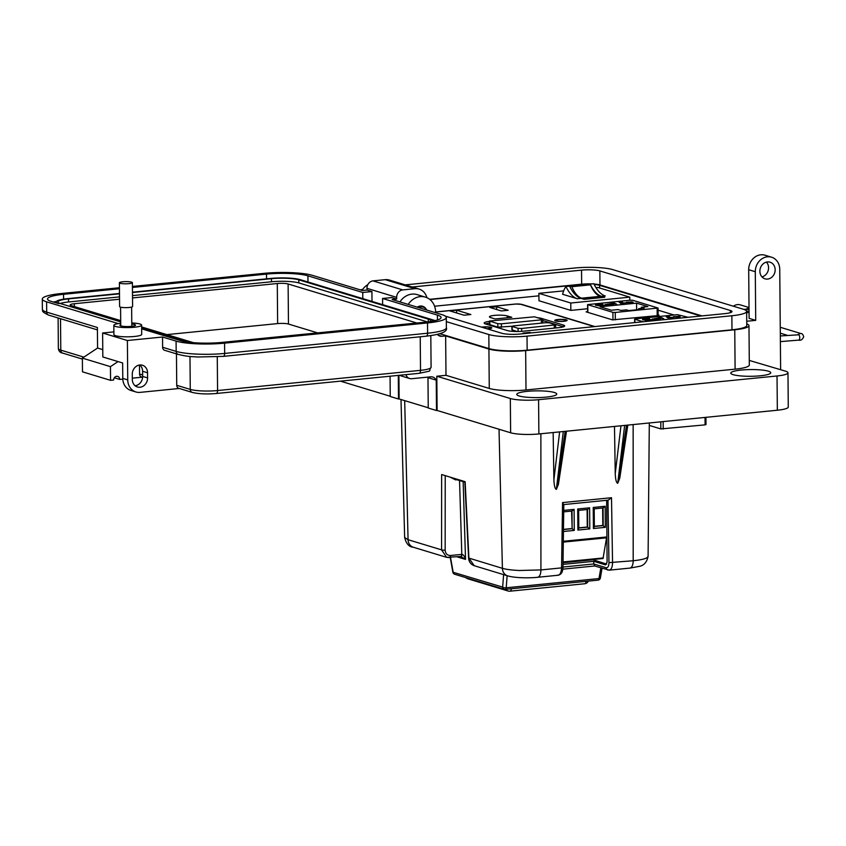 <?xml version="1.0" encoding="UTF-8"?>
<svg xmlns="http://www.w3.org/2000/svg" width="846" height="846" viewBox="0 0 846 846"><rect width="100%" height="100%" fill="white"/><g stroke="black" fill="none" stroke-linecap="round" stroke-linejoin="round"><path stroke-width="1.27" d="M746.648 312.84A8.693 1.459 -0.5 0 0 748.795 311.857A8.693 1.459 -0.5 0 0 746.447 310.884M760.797 254.805A13.896 12.066 -73.1 0 1 764.953 255.206L771.563 257.205A13.896 12.066 106.9 0 0 767.407 256.814A13.896 12.066 106.9 0 0 755.298 271.725L748.689 269.726A13.896 12.066 -73.1 0 1 760.797 254.805M780.625 369.67L779.748 269.292A13.896 12.066 106.9 0 0 771.563 257.205M767.449 261.943A8.693 7.54 -73.1 0 1 770.05 262.197A8.693 7.54 -73.1 0 1 775.063 271.238A8.693 7.54 -73.1 0 1 767.597 279.074A8.693 7.54 -73.1 0 1 765.006 278.82A8.693 7.54 -73.1 0 1 759.983 269.789A8.693 7.54 -73.1 0 1 767.449 261.943M761.982 276.896A8.693 7.54 106.9 0 0 768.136 270.699A8.693 7.54 106.9 0 0 766.465 262.123M527.27 391.349A19.976 3.363 179.5 0 1 556.742 394.056A19.976 3.363 179.5 0 1 546.262 397.112A19.976 3.363 179.5 0 1 516.79 394.405A19.976 3.363 179.5 0 1 527.27 391.349M741.265 370.051A19.976 3.363 179.5 0 1 770.748 372.758A19.976 3.363 179.5 0 1 760.258 375.804A19.976 3.363 179.5 0 1 730.785 373.107A19.976 3.363 179.5 0 1 741.265 370.051M418.781 307.616A7.18 6.229 106.9 0 1 421.065 306.908A7.18 6.229 106.9 0 1 423.212 307.119A7.18 6.229 106.9 0 1 426.617 309.996A7.815 6.789 106.9 0 0 422.63 306.273A7.815 6.789 106.9 0 0 420.293 306.051A7.815 6.789 106.9 0 0 417.247 307.151M399.957 301.906A17.375 15.08 -73.1 0 1 411.949 294.122A17.375 15.08 -73.1 0 1 417.141 294.62L425.401 297.126A17.375 15.08 -73.1 0 1 435.648 312.227L435.648 312.734M408.216 304.412A17.375 15.08 -73.1 0 1 420.208 296.629A17.375 15.08 -73.1 0 1 425.401 297.126M437.393 334.456A6.948 6.028 106.9 0 0 439.899 336.084A6.948 6.028 106.9 0 0 441.972 336.285L445.641 335.915L488.925 349.049A27.104 4.568 -0.5 0 0 525.652 350.582L734.762 329.771A27.104 4.568 -0.5 0 0 748.974 325.625A27.104 4.568 -0.5 0 0 746.754 323.838M746.722 321.258L755.721 320.37L749.112 318.36L748.689 269.726M749.038 309.456A13.896 2.337 -0.5 0 0 743.497 309.287M445.641 335.915L445.99 375.307L489.263 388.441A27.104 4.568 -0.5 0 0 526 389.974L735.1 369.163A27.104 4.568 -0.5 0 0 749.323 365.017L748.974 325.625M755.721 320.37L755.298 271.725M749.281 360.428L785.469 371.14A20.854 3.511 -0.5 0 1 787.975 372.779L788.271 407.032A20.854 3.511 -0.5 0 1 777.337 410.225L538.881 433.956L538.574 399.703L777.03 375.973A20.854 3.511 -0.5 0 0 787.975 372.779M445.99 375.307L436.811 376.227L510.328 398.519A20.854 3.511 -0.5 0 0 538.574 399.703M436.811 376.227L437.118 410.469L436.504 410.532L436.24 380.15A6.948 6.028 106.9 0 0 432.782 377.03A6.948 6.028 106.9 0 0 430.699 376.83L411.748 378.712A6.948 6.028 -73.1 0 1 409.665 378.522A6.948 6.028 -73.1 0 1 405.911 374.63M436.504 410.532L428.245 408.026L427.981 377.644A6.948 6.028 106.9 0 0 427.716 377.126M409.665 378.522L401.406 376.015A6.948 6.028 -73.1 0 1 399.841 375.233M398.91 375.328L399.122 398.952L398.508 399.005L398.307 375.391M398.508 399.005L390.249 396.499L390.069 376.206M361.972 290.379A17.375 15.08 -73.1 0 1 367.841 284.647M437.118 410.469L510.624 432.771A20.854 3.511 -0.5 0 0 538.881 433.956M399.122 398.952L428.245 407.783M340.441 381.144L390.249 396.256M427.981 377.644L436.24 380.15M429.937 299.547L580.768 284.531A13.896 2.337 179.5 0 1 588.964 284.203M594.178 284.436A13.896 2.337 179.5 0 1 599.603 285.324L700.805 316.023M749.017 307.521L740.335 304.888A9.507 8.248 106.9 0 0 737.49 304.613A9.507 8.248 106.9 0 0 733.397 306.22M745.865 309.308A9.507 8.248 -73.1 0 1 749.027 308.198M445.398 316.161L501.741 333.25A13.515 2.274 179.5 0 0 520.057 334.011L724.885 313.633A13.515 2.274 179.5 0 0 731.97 311.561A13.515 2.274 179.5 0 0 730.341 310.493L730.362 312.66M412.224 286.995L581.53 270.138A13.515 2.274 179.5 0 1 599.846 270.91L730.341 310.493M446.328 321.639L488.829 334.53A28.182 4.748 -0.5 0 0 527.026 336.126L731.853 315.748A28.182 4.748 -0.5 0 0 746.637 311.434A28.182 4.748 -0.5 0 0 743.253 309.213L612.758 269.62A28.182 4.748 -0.5 0 0 574.561 268.023L405.245 284.88M362.648 289.385A28.182 4.748 -0.5 0 0 360.322 289.882M702 315.907L599.973 284.954A13.515 2.274 -0.5 0 0 593.977 284.034M591.914 283.918A13.515 2.274 -0.5 0 0 581.657 284.193L429.652 299.315M440.026 333.736L488.956 348.584A28.182 4.748 -0.5 0 0 527.153 350.181L731.98 329.792A28.182 4.748 -0.5 0 0 746.764 325.477L746.637 311.434M131.775 322.961A13.896 2.337 179.5 0 1 139.95 324.018A13.896 2.337 179.5 0 1 141.62 325.118A13.896 2.337 179.5 0 1 131.141 327.476A13.896 2.337 179.5 0 1 115.5 326.45A13.896 2.337 179.5 0 1 113.829 325.361A13.896 2.337 179.5 0 1 120.714 323.278M141.62 325.118L141.705 334.36A13.896 2.337 179.5 0 1 131.225 336.719A13.896 2.337 179.5 0 1 115.585 335.703A13.896 2.337 179.5 0 1 113.914 334.604L113.829 325.361M120.735 324.705A7.815 1.322 -0.5 0 0 119.91 325.308A7.815 1.322 -0.5 0 0 120.851 325.922A7.815 1.322 -0.5 0 0 129.65 326.493A7.815 1.322 -0.5 0 0 135.54 325.171A7.815 1.322 -0.5 0 0 134.599 324.547A7.815 1.322 -0.5 0 0 131.786 324.071M147.595 377.919L147.553 372.779A8.682 7.54 106.9 0 0 142.435 365.229A8.682 7.54 106.9 0 0 132.272 374.302L132.314 379.431A8.682 7.54 106.9 0 0 137.433 386.992A8.682 7.54 106.9 0 0 147.595 377.919L142.646 376.417A8.682 7.54 -73.1 0 1 135.117 385.734M176.454 353.882L176.729 385.3A3.479 3.014 106.9 0 0 178.77 388.314L192.317 392.428A3.479 3.014 -73.1 0 1 190.265 389.403L189.98 356.462M162.622 347.283A3.479 3.014 106.9 0 0 164.674 350.307L178.22 354.411A3.479 3.014 -73.1 0 1 176.169 351.397L176.084 341.118L162.538 337.015L162.622 347.283L176.169 351.397A35.786 6.028 179.5 0 0 224.666 353.427L224.571 343.148L427.516 322.95A35.786 6.028 -0.5 0 0 446.286 317.483A35.786 6.028 -0.5 0 0 441.982 314.659L392.11 299.526L396.7 299.072L391.74 297.57L382.572 298.479L437.403 315.114A30.572 5.15 179.5 0 1 441.073 317.525A30.572 5.15 179.5 0 1 425.041 322.199L222.096 342.397A30.572 5.15 179.5 0 1 180.663 340.663L141.652 328.83L181.107 340.79M179.278 388.473L140.076 392.375A13.896 12.066 -73.1 0 1 135.92 391.973A13.896 12.066 -73.1 0 1 127.735 379.896L127.386 340.515L162.538 337.015M139.802 364.986A8.682 7.54 -73.1 0 1 142.604 371.278L142.646 376.417M113.882 331.875L102.62 332.996L127.386 340.515M176.084 341.118A35.786 6.028 -0.5 0 0 224.571 343.148M56.227 302.921L56.227 301.98A21.89 3.691 179.5 0 0 58.85 303.703L51.183 301.388A30.572 5.15 179.5 0 1 47.513 298.976A30.572 5.15 179.5 0 1 63.545 294.302L119.455 288.74M132.431 287.45L266.49 274.104A30.572 5.15 179.5 0 1 307.923 275.838L362.754 292.473L371.923 291.553L366.974 290.051L362.384 290.506L312.512 275.373A35.786 6.028 -0.5 0 0 264.015 273.353L132.42 286.445M119.445 287.735L61.071 293.551A35.786 6.028 -0.5 0 0 42.3 299.019A35.786 6.028 -0.5 0 0 46.604 301.842L118.303 323.595M102.62 332.996L102.821 356.97L122.638 362.976L122.776 378.384A13.896 12.066 106.9 0 0 130.971 390.471L135.92 391.973M142.117 377.2L132.304 378.173M122.797 379.124L119.73 379.431L114.305 377.781M396.7 299.072L396.679 297.358A6.948 6.028 -73.1 0 1 402.738 289.903L414.963 288.687A13.896 12.066 -73.1 0 1 419.108 289.078A13.896 12.066 -73.1 0 1 426.86 297.665M46.604 301.842L46.689 312.121L97.396 327.497L97.576 348.044L102.757 349.62M371.923 291.553L372.007 301.43M419.108 289.078L389.382 280.068A13.896 12.066 106.9 0 0 385.237 279.666L373.001 280.883A6.948 6.028 106.9 0 0 366.953 288.338L366.974 290.051M362.797 298.627L362.754 292.473M362.807 298.627L307.976 281.993L307.923 275.838M53.393 302.054A30.572 5.15 179.5 0 1 56.471 301.419M435.246 320.602L382.625 304.645L382.572 298.479M119.73 379.431A3.479 3.014 106.9 0 0 113.618 380.034L110.562 380.34L82.485 371.828L82.369 358.122L97.576 348.044M139.484 365.017L139.569 374.027A3.479 3.014 106.9 0 0 141.61 377.041L142.604 377.348M110.562 380.34L110.445 366.646L118.059 361.591M82.369 358.122L110.445 366.646M132.473 292.187L270.646 278.44A21.89 3.691 179.5 0 1 300.309 279.677L429.789 318.953A21.89 3.691 179.5 0 1 432.422 320.676A21.89 3.691 179.5 0 1 432.169 321.237M56.227 301.98A21.89 3.691 179.5 0 1 67.701 298.638L119.487 293.477M187.051 341.985L141.652 328.206M120.703 321.861L60.383 303.555A20.145 3.395 179.5 0 1 57.962 301.969A20.145 3.395 179.5 0 1 68.526 298.881L119.498 293.816M132.473 292.526L271.471 278.683A20.145 3.395 179.5 0 1 298.786 279.825L428.256 319.111A20.145 3.395 179.5 0 1 430.677 320.697A20.145 3.395 179.5 0 1 429.98 321.596M132.505 295.603L271.503 281.771A20.145 3.395 179.5 0 1 298.807 282.913L427.442 321.935M60.172 303.492A20.145 3.395 179.5 0 1 68.558 301.969L119.519 296.893M193.406 342.672L141.642 326.968M120.692 320.613L71.106 305.575A7.995 1.343 179.5 0 1 70.144 304.941A7.995 1.343 179.5 0 1 74.342 303.725L119.54 299.22M132.515 297.929L277.287 283.526A7.995 1.343 179.5 0 1 288.116 283.97L416.814 323.013M166.842 334.614L277.636 323.584A7.995 1.343 179.5 0 1 288.465 324.039L317.631 332.89M120.174 283.283A6.493 1.089 179.5 0 1 119.402 282.776A6.493 1.089 179.5 0 1 124.299 281.665A6.493 1.089 179.5 0 1 131.606 282.141A6.493 1.089 179.5 0 1 132.388 282.659A6.493 1.089 179.5 0 1 127.492 283.759A6.493 1.089 179.5 0 1 120.174 283.283M132.388 282.659L132.6 306.495A6.493 1.089 179.5 0 1 127.693 307.595A6.493 1.089 179.5 0 1 120.386 307.119A6.493 1.089 179.5 0 1 119.603 306.612L119.402 282.776M601.792 297.559A1.84 0.857 84.3 0 0 601.728 297.475A6.313 2.95 84.3 0 0 600.322 296.333L581.625 298.173A28.553 13.346 84.3 0 1 571.811 286.699A1.734 0.814 -95.7 0 0 571.219 286.001A1.734 0.814 -95.7 0 0 571.061 285.98A1.734 0.814 -95.7 0 0 570.68 286.255A31.27 14.615 84.3 0 0 570.109 287.185M589.556 284.171A1.734 0.814 84.3 0 1 589.704 284.129A1.734 0.814 84.3 0 1 589.863 284.14A1.734 0.814 84.3 0 1 590.466 284.838L571.811 286.699M565.921 286.508A36.188 16.909 -95.7 0 0 577.31 298.733L562.59 294.271A28.637 13.377 84.3 0 1 565.921 286.508L569.591 286.138A36.188 16.909 -95.7 0 0 580.969 298.363L584.121 299.325L604.7 297.274L601.548 296.322A36.188 16.909 84.3 0 1 590.159 284.097A28.637 13.377 -95.7 0 0 590.053 284.245M595.986 287.661L597.9 287.471L629.784 297.147L570.775 303.016L538.891 293.34L563.669 290.876M581.625 298.173L581.678 298.194A6.313 2.95 84.3 0 1 582.725 298.902M600.269 296.322A28.553 13.346 84.3 0 1 590.466 284.838M538.891 293.34L538.965 300.742L570.838 310.408L587.621 308.737M570.775 303.016L570.838 310.408M629.805 300.245L629.784 297.147M601.548 296.322L605.218 295.952A36.188 16.909 84.3 0 1 593.829 283.727L590.159 284.097M615.328 319.851L615.264 312.47L658.061 308.039L632.734 300.277L630.386 300.182L587.589 304.613L612.906 312.375L612.969 319.947M631 301.8L632.755 302.075L627.468 302.593L633.125 302.308L631.285 302.847L626.283 302.255L631 301.937M613.213 303.492L611.531 302.984L614.587 303.206L616.745 304.274L613.213 303.492M596.07 305.438C594.907 304.983 595.605 304.613 598.154 304.317L602.595 304.243L598.556 304.454L596.832 305.374L605.355 305.078L598.661 305.808L595.478 305.068M647.909 306.58L641.31 307.246L644.197 308.124L638.614 308.674L640.919 309.372L628.8 310.577L626.495 309.879L620.901 310.44L618.014 309.562L611.415 310.218L600.078 306.781L636.573 303.143L647.909 306.58M615.264 312.47L612.906 312.375M605.799 304.719L610.442 303.619L613.636 304.581L605.387 304.454M625.236 303.132L620.7 303.428L624.94 302.879L620.467 303.027L619.113 302.276L622.434 301.948L620.129 302.36L620.837 302.752L626.114 303.08M625.236 303.492L624.94 302.879M626.283 302.688L627.996 302.276M595.669 305.279L596.356 305.025M641.31 308.409L641.31 307.246M636.636 309.805L636.573 303.143M638.614 308.674L638.614 309.604M607.269 304.338L605.81 305.152M606.54 304.867L607.661 304.021L612.197 304.581M620.129 302.36L620.53 303.005M631.634 302.181L627.15 302.762M627.203 302.202L631.634 302.022M610.178 304.941L606.233 304.877M611.32 304.169L610.178 304.793M688.084 317.292L677.435 314.67L635.547 318.847L634.849 319.249L643.15 321.766M678.048 316.288L679.803 316.563L674.516 317.091L680.184 316.795L678.333 317.335L673.331 316.742L678.048 316.425M660.261 317.99L658.579 317.472L661.635 317.694L663.793 318.762L660.261 317.99M643.119 319.925C641.955 319.471 642.653 319.101 645.202 318.805L649.643 318.731L645.604 318.953L643.88 319.873L652.403 319.577L645.71 320.306L642.526 319.555M647.37 321.343L683.864 317.715M652.848 319.206L657.49 318.107L660.684 319.069L652.435 318.942M672.284 317.631L667.748 317.916L671.988 317.366L667.515 317.514L666.162 316.764L669.482 316.436L667.177 316.848L667.885 317.239L673.162 317.567M672.284 317.98L671.988 317.366M673.331 317.176L675.045 316.774M642.717 319.767L643.404 319.524M654.318 318.836L652.858 319.64M653.588 319.365L654.709 318.519L659.245 319.069M667.177 316.848L667.579 317.504M660.789 421.826L660.842 428.933L649.284 425.422M660.842 428.933L705.088 424.861L705.998 424.597L705.934 417.332M678.682 316.668L674.199 317.25M674.251 316.69L678.682 316.51M657.226 319.439L653.281 319.365M658.368 318.667L657.226 319.28M674.051 315.008L658.072 310.165M538.923 295.836L434.58 306.22M587.653 311.444L586.13 311.867L612.472 319.862L658.569 315.537L659.066 315.22L658.114 314.934M404.684 400.634L408.068 539.706A8.83 7.656 -73.1 0 0 413.271 547.225L413.271 547.225C409.03 546.939 406.154 543.692 404.652 537.474L408.068 539.706L441.57 549.858L441.644 474.543L465.141 481.681L468.906 558.159L474.246 565.72C470.746 564.388 468.864 561.818 468.589 558.011L502.408 568.322C506.215 569.432 511.841 570.151 519.285 570.49L540.922 569.929L561.564 567.878L562.569 502.587L611.51 497.712L612.546 562.802C612.356 567.867 611.013 570.289 608.517 570.067M606.635 500.303L607.1 562.051L605.503 564.895L593.723 561.321L593.765 563.965L606.17 567.729C607.904 567.888 608.834 566.196 608.961 562.653L633.189 560.739C639.999 560.041 644.578 559.058 646.915 557.789L648.099 556.414L649.305 422.968M624.655 425.422L617.707 483.309C616.3 482.78 615.486 479.534 615.243 473.58L614.492 426.426M627.827 425.104L619.748 478.254L617.707 483.309M563.309 431.523L556.361 489.411C554.965 488.882 554.141 485.646 553.897 479.682L559.629 431.894M566.482 431.206L558.413 484.356L556.361 489.411M553.147 432.539L553.897 479.682M450.537 557.514L453.149 572.097A2.644 2.295 -73.1 0 0 454.704 574.254A2.644 2.644 0 0 1 452.864 572.192L502.651 587.113L503.613 574.635M507.135 575.692L506.204 587.79A2.644 1.237 84.3 0 1 505.242 589.376L598.037 580.145A2.644 2.644 0 0 0 600.385 577.966A2.644 0.962 -170.2 0 1 598.989 578.558A2.644 1.237 84.3 0 1 598.037 580.145A2.644 1.237 84.3 0 1 597.794 580.123M600.84 567.899L598.989 578.558L506.204 587.79A2.644 1.089 -175.6 0 1 502.651 587.113A2.644 2.295 -73.1 0 0 504.216 589.281A2.644 2.644 0 0 0 505.242 589.376A2.644 1.237 84.3 0 1 504.999 589.355A2.644 2.295 -73.1 0 1 504.216 589.281L454.704 574.254M456.882 479.745L455.55 479.872L450.167 477.133M606.719 564.134L592.507 559.555M592.507 559.819L563.024 562.749M445.229 475.632L445.155 550.101C445.482 553.654 447.259 555.452 450.495 555.505L461.916 554.373C463.386 554.627 464.581 556.298 465.533 559.407L460.806 556.446M461.916 554.373A2.644 1.121 84.9 0 1 461.017 556.467L461.133 556.446M593.723 561.321L563.002 564.377M594.653 565.985L609.257 570.151M594.854 565.921L593.765 563.965L562.96 567.032M450.495 555.505A2.644 1.237 84.3 0 1 449.49 557.62A2.644 1.237 84.3 0 1 449.258 557.588L446.625 557.345L441.57 549.858A2.644 0.592 -179.9 0 0 445.155 550.101M557.355 575.153C559.851 575.386 561.258 572.953 561.564 567.878L562.96 567.486C562.77 572.033 561.173 574.624 558.149 575.238L537.601 577.289A8.83 4.124 84.3 0 0 540.922 569.929L540.88 433.755M459.547 480.549L461.8 554.373A2.644 1.237 84.3 0 1 460.806 556.488A2.644 1.237 84.3 0 1 460.562 556.467M413.271 547.225L446.625 557.345L461.017 556.467A2.644 1.121 84.9 0 1 460.911 556.467M611.51 497.712L608.274 500.145L563.912 504.554M563.806 504.565L562.96 567.486M563.616 504.533L562.569 502.587M464.856 482.157L452.948 478.55M578.664 510.381L578.823 528.02L587.684 527.143L587.526 509.504L578.664 510.381L577.702 508.996L589.62 507.812L589.81 528.877L587.272 527.016L578.812 527.851M587.113 509.535L587.272 527.016M571.589 511.09L572.15 528.687L572.002 511.047L563.806 511.862M606.561 537.823L603.029 558.508L563.034 562.474L603.029 558.508M563.531 529.543L572.15 528.687L574.275 530.421L563.51 531.489M571.737 528.56L563.542 529.374M563.827 510.381L574.096 509.355L572.002 511.047M574.096 509.355L574.275 530.421M587.526 509.504L589.62 507.812M589.81 528.877L577.881 530.061L578.823 528.02M577.881 530.061L577.702 508.996M606.92 537.77L563.341 542.106L606.836 537.802M602.648 507.991L602.796 525.472L594.347 526.307M594.347 526.476L603.209 525.588L603.061 507.949L594.199 508.837L594.347 526.476L593.416 528.517L593.226 507.452L594.199 508.837M602.796 525.472L605.334 527.333L593.416 528.517M603.061 507.949L605.154 506.268L605.334 527.333M593.226 507.452L605.154 506.268M565.604 319.936A5.298 0.888 179.5 0 1 566.238 320.348A5.298 0.888 179.5 0 1 562.252 321.247A5.298 0.888 179.5 0 1 556.287 320.856A5.298 0.888 179.5 0 1 555.653 320.444A5.298 0.888 179.5 0 1 559.64 319.545A5.298 0.888 179.5 0 1 565.604 319.936M481.596 327.138A6.176 1.036 179.5 0 1 491.061 327.349A6.176 1.036 179.5 0 1 491.716 328.015A6.176 1.036 179.5 0 1 487.328 328.883M555.505 320.941A6.176 1.036 179.5 0 1 554.86 320.623A6.176 1.036 179.5 0 1 558.92 319.428A6.176 1.036 179.5 0 1 566.376 319.851A6.176 1.036 179.5 0 1 567.032 320.518A6.176 1.036 179.5 0 1 561.945 321.417A6.176 1.036 179.5 0 1 555.505 320.941M563.214 329.718L570.045 329.041M524.552 333.567L522.955 333.081L529.786 332.404L531.383 332.89M507.293 315.928L511.809 317.303L495.111 318.963L490.606 317.588A9.486 1.597 179.5 0 1 489.464 316.848A9.486 1.597 179.5 0 1 496.613 315.23A9.486 1.597 179.5 0 1 507.293 315.928L507.314 317.747M508.182 310.271L501.35 310.947L489.813 307.447L496.644 306.77L508.182 310.271M470.873 314.532L464.042 315.209L449.776 310.884L456.607 310.207L470.873 314.532M537.464 317.715A11.474 1.935 179.5 0 1 541.482 318.403L563.299 325.023A11.474 1.935 179.5 0 1 564.684 325.922A11.474 1.935 179.5 0 1 558.667 327.677L522.944 331.23A11.474 1.935 179.5 0 1 507.389 330.585L485.572 323.965A11.474 1.935 179.5 0 1 484.198 323.066A11.474 1.935 179.5 0 1 489.506 321.385M456.639 312.967L456.607 310.207M496.665 309.53L496.644 306.77M529.797 333.049L529.786 332.404M542.772 320.528L563.32 326.757A11.474 1.935 179.5 0 1 563.457 326.81M485.435 323.923A11.474 1.935 179.5 0 1 489.527 323.119M511.915 326.26L497.829 327.148L489.538 324.526L489.506 321.046L534.471 316.806L542.445 319.228L541.377 319.841L501.382 323.817L497.797 323.669L489.506 321.046M542.762 319.439L542.751 323.003M517.118 331.516L511.893 329.824L511.872 326.345L513.258 325.932L545.871 322.686L549.456 322.844L555.653 324.832L521.644 328.481L518.059 328.333L511.872 326.345M482.019 327.265A5.298 0.888 179.5 0 1 490.278 327.423A5.298 0.888 179.5 0 1 490.923 327.846A5.298 0.888 179.5 0 1 486.894 328.745M438.059 335.101L441.972 336.285M488.925 349.049L489.263 388.441M526 389.974L525.652 350.582M734.762 329.771L735.1 369.163M510.328 398.519L510.624 432.771M777.03 375.973L777.337 410.225M599.603 285.324L599.624 288M599.846 270.91L599.973 284.954M581.53 270.138L581.657 284.193M731.853 315.748L731.98 329.792M527.026 336.126L527.153 350.181M488.829 334.53L488.956 348.584M142.604 371.278L147.553 372.779M176.729 385.3L190.265 389.403A20.145 3.395 -0.5 0 0 217.57 390.545L217.274 356.853M122.776 378.384L127.735 379.896M223.037 356.346A3.479 1.629 -95.7 0 0 223.355 356.378A3.479 1.629 -95.7 0 0 224.666 353.427L427.611 333.218A3.479 1.629 -95.7 0 1 426.299 336.179A3.479 1.629 -95.7 0 1 425.982 336.148M178.22 354.411C189.631 357.054 190.752 356.399 197.573 357.001L223.355 356.378L426.299 336.179C441.168 334.392 447.862 331.579 446.381 327.751A35.786 6.028 179.5 0 1 427.611 333.218L427.516 322.95M420.229 336.782L420.515 370.347A20.145 3.395 -0.5 0 0 431.09 367.27L430.815 335.651M215.952 393.475A3.479 1.629 -95.7 0 0 216.269 393.506A3.479 1.629 -95.7 0 0 217.57 390.545L420.515 370.347A3.479 1.629 -95.7 0 1 419.214 373.308A3.479 1.629 -95.7 0 1 418.897 373.276M48.74 315.135C39.773 310.947 43.453 310.619 42.385 309.298A35.786 6.028 -0.5 0 0 46.689 312.121A3.479 3.014 106.9 0 0 48.74 315.135L97.417 329.898M396.679 297.358L366.953 288.338M266.49 274.104L266.532 278.842M63.545 294.302L63.587 299.156M437.403 315.114L437.445 320M58.363 348.541C58.734 351.249 60.225 352.782 62.837 353.152A3.479 3.014 -73.1 0 1 60.785 350.128A20.145 3.395 179.5 0 1 58.363 348.541L58.099 317.98M83.87 357.128L60.785 350.128L60.51 318.709M142.636 374.958L139.569 374.027M385.237 279.666L414.963 288.687M373.001 280.883L402.738 289.903M428.256 319.111L428.288 321.829M298.786 279.825L298.807 282.913M271.471 278.683L271.503 281.771M68.526 298.881L68.558 301.969M288.116 283.97L288.465 324.039M277.287 283.526L277.636 323.584M74.342 303.725L74.363 306.559M797.947 334.572A2.824 1.322 85.3 0 1 798.19 334.508A2.824 1.322 85.3 0 1 798.434 334.54A2.824 1.322 85.3 0 1 799.756 337.723A2.824 1.322 85.3 0 1 798.645 340.124A2.824 1.322 85.3 0 1 798.402 340.103M798.582 334.466A2.824 2.443 -73.1 0 1 801.13 333.61C802.019 333.324 802.875 334.35 803.7 336.687C802.526 339.574 800.845 340.716 798.645 340.124L780.382 341.615M577.31 298.733L580.969 298.363M600.322 296.333L581.678 298.194M601.728 297.475L583.899 299.251M587.864 312.396L587.801 304.75M657.141 308.304L657.205 315.674M634.881 322.59L634.849 319.249M663.201 429.028L663.137 421.583M705.014 417.416L705.088 424.861M608.961 562.653L607.967 500.176M617.855 482.178L626.505 425.231M615.243 473.58L620.975 425.781M556.52 488.279L565.16 431.344M463.153 481.649L465.533 559.407L457.126 556.858M455.719 479.386L454.778 479.481M474.246 565.72L507.6 575.84A8.83 7.656 106.9 0 1 502.408 568.322L499.024 429.25M648.099 556.414C646.873 562.051 644.049 565.35 639.65 566.312L629.868 568.1A8.83 4.124 -95.7 0 0 633.189 560.739L633.146 424.576M606.17 567.729A2.644 2.295 106.9 0 0 607.735 569.993M563.045 561.956L603.399 557.937M563.351 541.281L606.91 536.946M466.188 577.744A4.41 3.828 106.9 0 0 467.775 578.77A4.41 4.41 0 0 1 465.924 577.659M506.098 589.292A4.41 3.828 106.9 0 0 508.171 591.026L467.775 578.77M511.46 588.763A4.41 2.062 84.3 0 1 509.895 591.195A4.41 4.41 0 0 1 508.171 591.026M586.236 581.318A4.41 2.062 84.3 0 1 584.671 583.751L509.895 591.195M435.648 312.037L515.827 304.052A3.532 1.65 -95.7 0 0 515.51 304.021A3.532 1.65 -95.7 0 0 515.203 304.116M594.357 326.619L520.618 304.253A3.532 0.592 -0.5 0 0 515.827 304.052M520.618 304.253A3.532 3.067 -73.1 0 1 521.675 304.349L594.897 326.567M541.482 318.403L541.493 318.931M563.32 326.757L563.299 325.023M489.823 321.247L489.855 324.737M497.829 327.148L497.797 323.669M501.414 327.296L501.382 323.817M541.408 323.13L541.377 319.841M512.211 330.025L512.19 326.545M518.09 331.505L518.059 328.333M521.675 331.346L521.644 328.481M554.289 328.111L554.257 325.234M42.385 309.298L42.3 299.019M446.381 327.751L446.286 317.483M431.09 367.27C427.516 372.251 434.664 369.977 419.214 373.308L216.269 393.506C206.583 394.31 198.609 393.95 192.317 392.428M62.837 353.152L82.369 359.074M120.576 307.172L120.745 325.89M131.638 307.077L131.796 326.323M798.836 334.783L780.329 335.957M780.308 333.176L787.552 335.376M780.255 327.275L801.13 333.61M571.061 285.98L589.704 284.129M587.589 304.613L587.653 312.333M658.061 308.039L658.125 315.59M634.637 319.111L634.669 322.612M404.652 537.474L401.004 399.524M452.864 572.192L450.252 557.546M600.385 577.966L602.056 568.269M454.704 479.439L455.603 479.354M562.833 569.157L594.569 565.995M629.868 568.1L609.321 570.151M507.6 575.84C514.971 578.082 529.416 578.178 537.601 577.289M464.824 481.586L468.589 558.011M584.671 583.751A4.41 4.41 0 0 0 588.287 581.117M566.249 320.888L566.238 320.348M555.653 320.972L555.653 320.444M435.637 311.963L515.51 304.021L521.675 304.349M555.674 327.973L555.653 324.832M490.923 328.385L490.923 327.846"/></g></svg>

